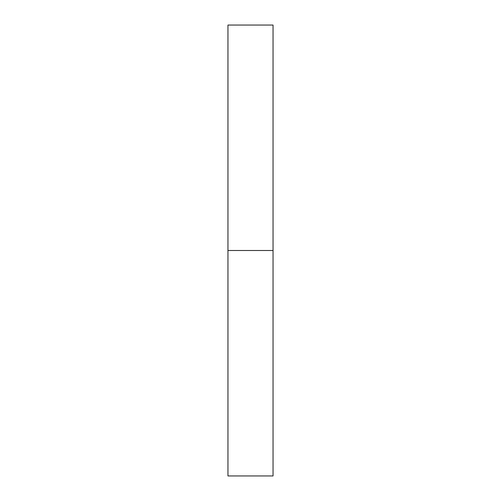 <?xml version="1.0" encoding="UTF-8"?>
<svg xmlns="http://www.w3.org/2000/svg" width="501" height="501" viewBox="0 0 501 501"><rect width="100%" height="100%" fill="white"/><g stroke="black" fill="none" stroke-linecap="round" stroke-linejoin="round"><path stroke-width="0.75" d="M227.955 475.95L227.955 25.05L227.955 250.5L273.045 250.5L273.045 25.05L273.045 250.5L227.955 250.5L227.955 475.95L273.045 475.95L273.045 250.5L273.045 475.95M227.955 25.05L273.045 25.05"/></g></svg>

